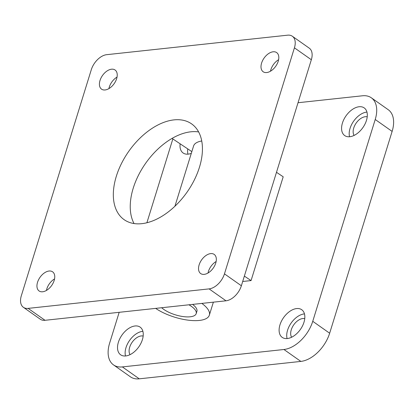 <?xml version="1.0" encoding="UTF-8"?>
<svg xmlns="http://www.w3.org/2000/svg" width="414" height="414" viewBox="0 0 414 414"><rect width="100%" height="100%" fill="white"/><g stroke="black" fill="none" stroke-linecap="round" stroke-linejoin="round"><path stroke-width="0.62" d="M116.329 176.261A58.581 35.578 125.2 0 1 173.942 119.889A58.581 35.578 125.2 0 1 191.62 123.895A58.581 35.578 125.2 0 1 186.957 192.282A58.581 35.578 125.2 0 1 124.133 219.668A58.581 35.578 125.2 0 1 116.329 176.261M198.617 131.921A58.581 35.578 -54.8 0 0 190.849 131.802A58.581 35.578 -54.8 0 0 142.545 167.975A58.581 35.578 -54.8 0 0 134.048 223.56M311.338 59.735A15.623 9.486 -54.8 0 0 309.253 48.159L292.346 36.246A15.623 9.486 125.2 0 1 294.426 47.822L311.338 59.735L241.367 285.769L224.46 273.856L294.426 47.822M45.028 320.301L28.121 308.389A15.623 9.486 125.2 0 1 23.407 307.323L40.313 319.235A15.623 9.486 -54.8 0 0 45.028 320.301L226.003 300.802A15.623 9.486 -54.8 0 0 241.367 285.769M192.588 304.404A19.525 7.307 17.2 0 1 196.909 311.323L196.195 313.631A19.525 7.307 17.2 0 1 183.324 316.601A19.525 7.307 17.2 0 1 163.69 309.346A19.525 7.307 17.2 0 1 161.662 307.737M188.919 304.797A19.525 7.307 17.2 0 1 196.195 313.631M23.407 307.323A15.623 9.486 125.2 0 1 21.326 295.746L91.297 69.712A15.623 9.486 125.2 0 1 106.657 54.679L287.632 35.174A15.623 9.486 125.2 0 1 292.346 36.246M28.121 308.389L209.096 288.889L226.003 300.802M224.46 273.856A15.623 9.486 125.2 0 1 209.096 288.889M199.124 264.882A11.716 7.116 125.2 0 1 214.183 254.408A11.716 7.116 125.2 0 1 213.246 268.086A11.716 7.116 125.2 0 1 200.681 273.561A11.716 7.116 125.2 0 1 199.124 264.882M100.012 80.476A11.716 7.116 125.2 0 1 115.071 70.002A11.716 7.116 125.2 0 1 114.14 83.68A11.716 7.116 125.2 0 1 101.575 89.16A11.716 7.116 125.2 0 1 100.012 80.476M37.539 282.291A11.716 7.116 125.2 0 1 52.599 271.822A11.716 7.116 125.2 0 1 51.667 285.5A11.716 7.116 125.2 0 1 39.102 290.975A11.716 7.116 125.2 0 1 37.539 282.291M261.596 63.063A11.716 7.116 125.2 0 1 276.656 52.588A11.716 7.116 125.2 0 1 275.724 66.266A11.716 7.116 125.2 0 1 263.154 71.746A11.716 7.116 125.2 0 1 261.596 63.063M208.025 273.017A11.716 7.116 125.2 0 1 208.423 271.434A11.716 7.116 125.2 0 1 216.139 261.503M108.918 88.612A11.716 7.116 125.2 0 1 109.312 87.028A11.716 7.116 125.2 0 1 117.027 77.102M46.446 290.431A11.716 7.116 125.2 0 1 46.839 288.848A11.716 7.116 125.2 0 1 54.555 278.917M270.497 71.198A11.716 7.116 125.2 0 1 270.896 69.614A11.716 7.116 125.2 0 1 278.612 59.688M191.837 151.622L172.038 138.405M201.83 303.405L202.239 303.71A32.546 12.177 17.2 0 1 209.344 315.173A32.546 12.177 17.2 0 1 188.541 320.208A32.546 12.177 17.2 0 1 156.119 308.684L155.664 308.383M146.892 222.773L172.084 141.386A29.29 17.792 125.2 0 1 172.912 138.99M298.028 102.729L362.478 95.784A29.29 17.792 125.2 0 1 371.317 97.792A29.29 17.792 125.2 0 1 375.219 119.496L312.746 321.311A29.29 17.792 125.2 0 1 283.937 349.499L122.358 366.913A29.29 17.792 125.2 0 1 113.519 364.91A29.29 17.792 125.2 0 1 109.612 343.201L119.175 312.311M375.219 119.496L392.125 131.409A29.29 17.792 -54.8 0 0 388.223 109.705L371.317 97.792M392.125 131.409L329.653 333.223L312.746 321.311M283.937 349.499L300.849 361.412A29.29 17.792 -54.8 0 0 329.653 333.223M300.849 361.412L139.264 378.826L122.358 366.913M113.519 364.91L130.426 376.823A29.29 17.792 -54.8 0 0 139.264 378.826M142.882 331.309A16.922 10.278 -54.8 0 0 125.996 347.62A16.922 10.278 -54.8 0 0 125.499 355.978M143.161 336.044A11.716 7.116 -54.8 0 0 132.18 342.228A11.716 7.116 -54.8 0 0 130.053 354.648M118.383 342.259A16.922 10.278 125.2 0 1 140.139 327.132A16.922 10.278 125.2 0 1 138.788 346.885A16.922 10.278 125.2 0 1 120.64 354.798A16.922 10.278 125.2 0 1 118.383 342.259M366.939 112.08A16.922 10.278 -54.8 0 0 350.047 128.387A16.922 10.278 -54.8 0 0 349.556 136.749M367.218 116.815A11.716 7.116 -54.8 0 0 356.237 122.994A11.716 7.116 -54.8 0 0 354.11 135.419M342.44 123.025A16.922 10.278 125.2 0 1 364.191 107.899A16.922 10.278 125.2 0 1 362.845 127.657A16.922 10.278 125.2 0 1 344.696 135.569A16.922 10.278 125.2 0 1 342.44 123.025M304.466 313.895A16.922 10.278 -54.8 0 0 287.575 330.206A16.922 10.278 -54.8 0 0 287.083 338.564M304.745 318.635A11.716 7.116 -54.8 0 0 293.764 324.814A11.716 7.116 -54.8 0 0 291.637 337.234M279.967 324.845A16.922 10.278 125.2 0 1 301.718 309.719A16.922 10.278 125.2 0 1 300.373 329.472A16.922 10.278 125.2 0 1 282.224 337.384A16.922 10.278 125.2 0 1 279.967 324.845M187.759 148.905A16.922 10.278 -54.8 0 0 187.972 154.163M191.294 153.366A16.922 10.278 125.2 0 1 183.112 152.978A16.922 10.278 125.2 0 1 180.121 143.803M244.358 276.102L251.07 280.583L283.197 176.788L276.49 172.307M201.721 140.988A32.546 12.177 -162.8 0 0 193.576 146.002L174.925 206.25M251.07 280.583L242.692 281.484M202.353 303.348L202.239 303.71M213.376 302.163L209.344 315.173"/></g></svg>
